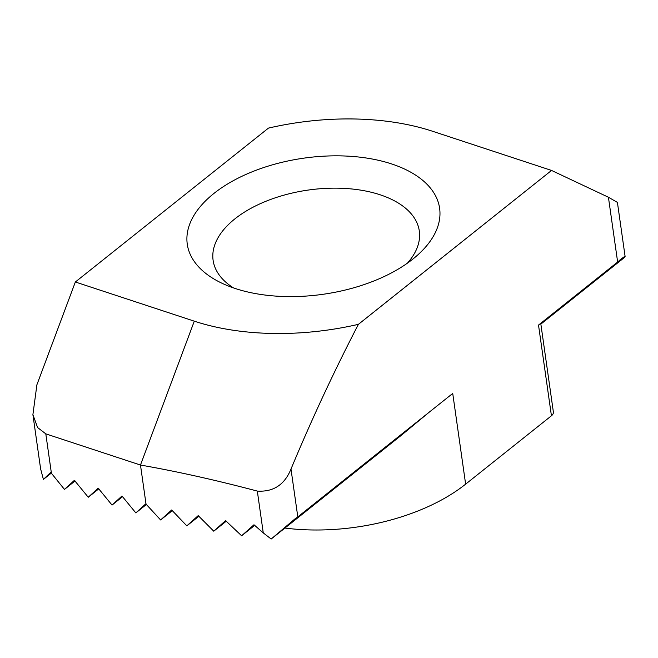 <?xml version="1.0" encoding="UTF-8"?>
<svg xmlns="http://www.w3.org/2000/svg" width="658" height="658" viewBox="0 0 658 658"><rect width="100%" height="100%" fill="white"/><g stroke="black" fill="none" stroke-linecap="round" stroke-linejoin="round"><path stroke-width="0.99" d="M213.924 193.444A127.446 68.745 171.9 0 1 389.24 163.176A127.446 68.745 171.9 0 1 416.539 256.02A127.446 68.745 171.9 0 1 412.961 258.997A127.446 68.745 171.9 0 1 222.749 283.606A127.446 68.745 171.9 0 1 213.924 193.444M407.401 263.167A104.137 56.169 -8.1 0 0 419.302 230.983A104.137 56.169 -8.1 0 0 346.231 188.517A104.137 56.169 -8.1 0 0 234.89 218.875A104.137 56.169 -8.1 0 0 213.11 260.329A104.137 56.169 -8.1 0 0 233.524 287.916M75.349 281.994L268.464 128.104A194.283 104.787 171.9 0 1 432.594 131.271L551.536 170.438L358.413 324.336A194.283 104.787 171.9 0 1 194.291 321.17L75.349 281.994L36.906 384.766L32.9 414.655L37.605 427.56L45.805 433.861L140.475 465.041C177.01 471.449 215.964 480.134 257.319 491.082C273.35 492.118 284.577 484.781 290.992 469.064L297.803 516.9L452.729 393.443L465.634 484.148L551.429 415.782L538.515 325.077L617.64 262.032L608.42 197.244L551.536 170.438M608.42 197.244L617.41 202.393L625.1 256.423L623.924 257.92L540.86 324.106M358.413 324.336C334.182 371.054 311.711 419.302 290.992 469.064M45.805 433.861L51.414 473.267L64.468 489.412L74.395 480.332L88.254 497.242L98.182 488.162L112.041 505.081L121.977 496L135.836 512.911L145.763 503.831L160.61 519.96L171.664 509.983L186.823 525.865L198.206 515.625L213.751 531.187L225.571 520.61L241.618 535.776L253.98 524.763L263.266 532.906L257.319 491.082M146.002 503.913L140.475 465.041L194.291 321.17M297.803 516.9A31.082 16.763 171.9 0 1 294.874 518.965L271.178 539.017L263.266 532.906M51.414 473.267L50.855 472.576A31.082 16.763 171.9 0 1 50.617 472.485L43.403 479.402L40.632 468.957L32.9 414.655M623.924 257.92C626.276 255.386 625.001 256.02 620.083 259.811A31.082 16.763 171.9 0 1 617.64 262.032M540.744 323.308L553.378 412.064A9.327 5.034 171.9 0 1 551.429 415.782M465.634 484.148A155.42 83.829 171.9 0 1 284.922 528.061M271.178 539.017L401.207 435.399L429.106 412.27M51.291 473.118L43.403 479.402M75.078 480.957L64.468 489.412M98.865 488.787L88.254 497.242M122.659 496.625L112.041 505.081M146.471 504.431L135.836 512.911M172.404 510.559L160.61 519.96M198.971 516.185L186.823 525.865M226.36 521.144L213.751 531.187M254.802 525.273L241.618 535.776"/></g></svg>
